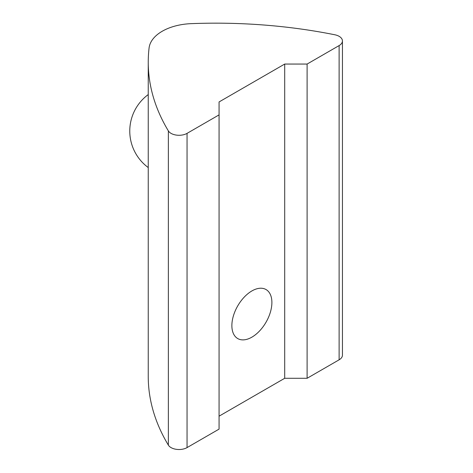 <?xml version="1.0" encoding="UTF-8"?>
<svg xmlns="http://www.w3.org/2000/svg" width="473" height="473" viewBox="0 0 473 473"><rect width="100%" height="100%" fill="white"/><g stroke="black" fill="none" stroke-linecap="round" stroke-linejoin="round"><path stroke-width="0.71" d="M251.884 337.16A28.297 16.336 120 0 0 270.367 312.221A28.297 16.336 120 0 0 266.033 289.547A28.297 16.336 120 0 0 251.884 290.948A28.297 16.336 120 0 0 233.396 315.887A28.297 16.336 120 0 0 237.73 338.562A28.297 16.336 120 0 0 251.884 337.16M219.064 114.886L219.064 101.949L284.699 64.056L307.107 64.056L339.123 45.574A11.317 6.533 0 0 0 342.44 40.95A11.317 6.533 0 0 0 339.123 36.326A11.317 6.533 0 0 0 334.837 34.777A362.212 209.119 0 0 0 191.175 23.65A45.278 26.139 0 0 0 149.084 47.95A362.212 209.119 0 0 0 148.244 62.182A362.212 209.119 0 0 0 168.358 130.897A11.317 6.533 0 0 0 187.048 133.368L219.064 114.886L219.064 429.117L187.048 447.6A11.317 6.533 0 0 1 168.358 445.128A362.212 209.119 0 0 1 148.244 376.413L148.244 62.182M219.064 416.181L284.699 378.288L307.107 378.288L339.123 359.805A11.317 6.533 0 0 0 342.44 355.182L342.44 40.95M284.699 64.056L284.699 378.288M307.107 64.056L307.107 378.288M339.123 45.574L339.123 359.805M168.358 130.897L168.358 445.128M187.048 133.368L187.048 447.6M148.244 94.57A45.278 45.278 0 0 0 148.244 167.554"/></g></svg>
